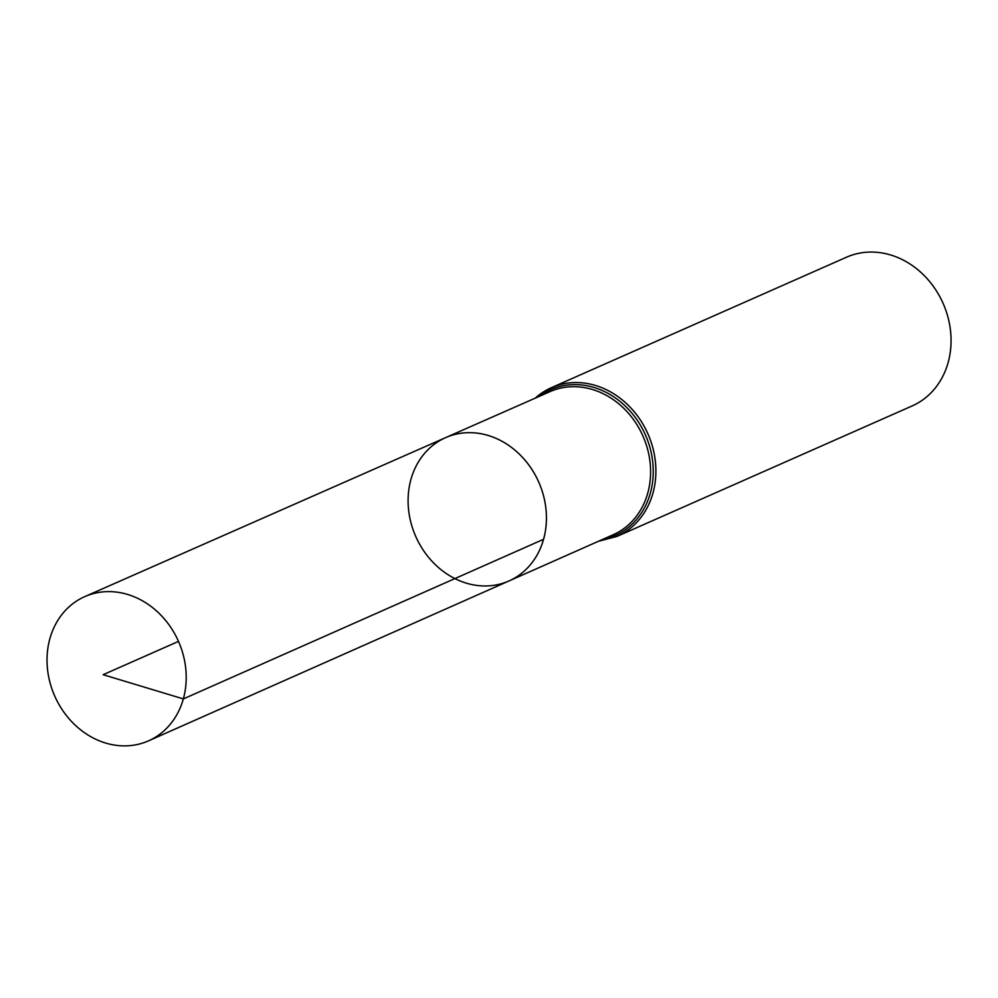<?xml version="1.0" encoding="UTF-8"?>
<svg xmlns="http://www.w3.org/2000/svg" width="998" height="998" viewBox="0 0 998 998"><rect width="100%" height="100%" fill="white"/><g stroke="black" fill="none" stroke-linecap="round" stroke-linejoin="round"><path stroke-width="1.5" d="M543.573 539.294A78.355 67.24 -113.8 0 0 521.418 456.223A78.355 67.24 -113.8 0 0 445.644 437.623A78.355 67.24 -113.8 0 0 415.767 536.5A78.355 67.24 -113.8 0 0 509.005 580.948A78.355 67.24 -113.8 0 0 543.573 539.294L183.345 698.912L103.143 674.698L178.492 641.39M617.014 536.4L912.184 405.912A81.275 69.735 -113.8 0 0 948.1 362.673A81.275 69.735 -113.8 0 0 925.096 276.471A81.275 69.735 -113.8 0 0 846.454 257.234L551.283 387.723A81.275 69.735 66.2 0 1 629.925 406.959A81.275 69.735 66.2 0 1 652.929 493.162A81.275 69.735 66.2 0 1 617.014 536.4L598.388 541.303M509.005 580.948L613.246 534.716A78.218 67.115 66.2 0 0 647.752 493.137A78.218 67.115 66.2 0 0 625.646 410.203A78.218 67.115 66.2 0 0 549.998 391.64L445.644 437.623A78.355 67.24 66.2 0 1 538.758 482.121A78.355 67.24 66.2 0 1 509.005 580.948L148.565 740.828A78.842 67.652 66.2 0 1 72.243 722.228A78.842 67.652 66.2 0 1 49.9 638.583A78.842 67.652 66.2 0 1 84.805 596.604A78.842 67.652 66.2 0 1 178.492 641.39A78.842 67.652 66.2 0 1 148.565 740.828M539.082 396.443A79.753 68.425 66.2 0 1 645.444 434.966A79.753 68.425 66.2 0 1 602.343 539.556M535.24 398.14A81.275 69.735 66.2 0 1 551.283 387.723L535.115 398.19M445.644 437.623L84.805 596.604"/></g></svg>
